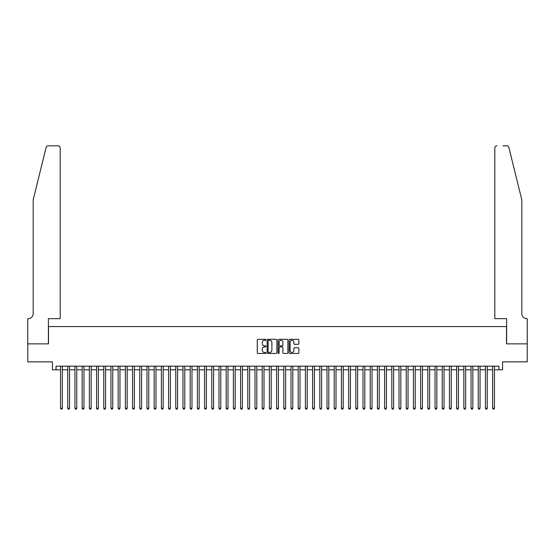 <?xml version="1.0" encoding="UTF-8"?>
<svg xmlns="http://www.w3.org/2000/svg" width="555" height="555" viewBox="0 0 555 555"><rect width="100%" height="100%" fill="white"/><g stroke="black" fill="none" stroke-linecap="round" stroke-linejoin="round"><path stroke-width="0.83" d="M265.977 339.806A0.493 0.493 0 0 0 265.484 339.313L257.971 339.313A0.708 0.708 0 0 0 257.263 340.021L257.263 352.744A0.708 0.708 0 0 0 257.971 353.452L265.484 353.452A0.493 0.493 0 0 0 265.977 352.959A0.493 0.493 0 0 0 265.484 352.46L264.513 352.46A2.262 2.262 0 0 1 262.251 350.198L262.251 349.137A2.262 2.262 0 0 1 264.513 346.875L265.484 346.875A0.493 0.493 0 0 0 265.977 346.382A0.493 0.493 0 0 0 265.484 345.89L264.513 345.89A2.262 2.262 0 0 1 262.251 343.628L262.251 342.567A2.262 2.262 0 0 1 264.513 340.305L265.484 340.305A0.493 0.493 0 0 0 265.977 339.806M298.16 344.294A0.708 0.708 0 0 0 298.868 343.594L298.868 340.021A0.708 0.708 0 0 0 298.16 339.313L289.814 339.313A0.708 0.708 0 0 0 289.113 340.021L289.113 352.744A0.708 0.708 0 0 0 289.814 353.452L298.16 353.452A0.708 0.708 0 0 0 298.868 352.744L298.868 348.436A0.708 0.708 0 0 0 298.16 347.728L294.587 347.728A0.708 0.708 0 0 0 293.879 348.436L293.879 350.573A1.894 1.894 0 0 1 291.992 352.46A1.894 1.894 0 0 1 290.099 350.573L290.099 342.192A1.894 1.894 0 0 1 291.992 340.305A1.894 1.894 0 0 1 293.879 342.192L293.879 343.594A0.708 0.708 0 0 0 294.587 344.294L298.16 344.294M56.055 369.79L56.055 366.189L498.945 366.189L498.945 369.79L502.546 369.79L502.546 361.867L527.215 361.867L527.215 343.864L506.507 343.864L506.507 326.576L48.493 326.576L48.493 343.864L27.785 343.864L27.785 361.867L52.454 361.867L52.454 369.79L60.55 369.79M276.883 340.021A0.708 0.708 0 0 0 276.175 339.313L267.836 339.313A0.708 0.708 0 0 0 267.128 340.021L267.128 352.744A0.708 0.708 0 0 0 267.836 353.452L276.175 353.452A0.708 0.708 0 0 0 276.883 352.744L276.883 340.021M278.825 339.313L287.164 339.313A0.708 0.708 0 0 1 287.872 340.021L287.872 352.744A0.708 0.708 0 0 1 287.164 353.452L283.598 353.452A0.708 0.708 0 0 1 282.89 352.744L282.89 347.583A0.708 0.708 0 0 0 282.183 346.875L279.817 346.875A0.708 0.708 0 0 0 279.109 347.583L279.109 352.959A0.493 0.493 0 0 1 278.61 353.452A0.493 0.493 0 0 1 278.117 352.959L278.117 340.021A0.708 0.708 0 0 1 278.825 339.313M62.354 369.79L67.752 369.79M69.555 369.79L74.953 369.79M76.757 369.79L82.161 369.79M83.958 369.79L89.362 369.79M91.159 369.79L96.563 369.79M98.36 369.79L103.764 369.79M105.561 369.79L110.965 369.79M112.762 369.79L118.166 369.79M119.963 369.79L125.368 369.79M127.164 369.79L132.569 369.79M134.372 369.79L139.77 369.79M141.574 369.79L146.971 369.79M148.775 369.79L154.172 369.79M155.976 369.79L161.373 369.79M163.177 369.79L168.574 369.79M170.378 369.79L175.775 369.79M177.579 369.79L182.977 369.79M184.78 369.79L190.178 369.79M191.981 369.79L197.386 369.79M199.183 369.79L204.587 369.79M206.384 369.79L211.788 369.79M213.585 369.79L218.989 369.79M220.786 369.79L226.19 369.79M227.987 369.79L233.391 369.79M235.188 369.79L240.593 369.79M242.389 369.79L247.794 369.79M249.597 369.79L254.995 369.79M256.798 369.79L262.196 369.79M264 369.79L269.397 369.79M271.201 369.79L276.598 369.79M278.402 369.79L283.799 369.79M285.603 369.79L291 369.79M292.804 369.79L298.201 369.79M300.005 369.79L305.403 369.79M307.206 369.79L312.611 369.79M314.407 369.79L319.812 369.79M321.609 369.79L327.013 369.79M328.81 369.79L334.214 369.79M336.011 369.79L341.415 369.79M343.212 369.79L348.616 369.79M350.413 369.79L355.817 369.79M357.614 369.79L363.019 369.79M364.822 369.79L370.22 369.79M372.023 369.79L377.421 369.79M379.225 369.79L384.622 369.79M386.426 369.79L391.823 369.79M393.627 369.79L399.024 369.79M400.828 369.79L406.225 369.79M408.029 369.79L413.426 369.79M415.23 369.79L420.628 369.79M422.431 369.79L427.836 369.79M429.632 369.79L435.037 369.79M436.834 369.79L442.238 369.79M444.035 369.79L449.439 369.79M451.236 369.79L456.64 369.79M458.437 369.79L463.841 369.79M465.638 369.79L471.042 369.79M472.839 369.79L478.243 369.79M480.047 369.79L485.445 369.79M487.248 369.79L492.646 369.79M494.45 369.79L498.945 369.79M268.613 340.305A0.493 0.493 0 0 0 268.114 340.798L268.114 351.967A0.493 0.493 0 0 0 268.613 352.46L269.633 352.46A2.262 2.262 0 0 0 271.894 350.198L271.894 342.567A2.262 2.262 0 0 0 269.633 340.305L268.613 340.305M282.89 342.227A1.894 1.894 0 0 0 280.997 340.34A1.894 1.894 0 0 0 279.109 342.227L279.109 345.182A0.708 0.708 0 0 0 279.817 345.89L282.183 345.89A0.708 0.708 0 0 0 282.89 345.182L282.89 342.227M62.354 366.189L62.354 408.244L60.55 408.244L60.55 366.189M62.354 408.244L61.813 409.181L61.092 409.181L60.55 408.244M46.107 147.464C46.655 146.277 46.655 146.277 46.107 147.464L33.189 199.828L33.189 313.617A5.044 5.044 0 0 1 28.145 318.66L27.75 318.66L27.75 343.864L48.382 343.864L48.382 318.66L60.19 318.66L60.19 147.977A2.158 2.158 0 0 0 58.032 145.819L48.202 145.819A2.158 2.158 0 0 0 46.107 147.464M52.052 145.819L58.032 145.819C59.336 145.958 60.058 146.68 60.19 147.977L60.19 318.66M33.189 313.617A5.044 5.044 0 0 1 28.145 318.66M517.85 183.774L508.893 147.464C508.345 146.277 508.345 146.277 508.893 147.464L521.811 199.828L521.811 313.617A5.044 5.044 0 0 0 526.855 318.66L527.25 318.66L527.25 343.864L506.618 343.864L506.618 318.66L494.81 318.66L494.81 147.977L494.81 318.66M502.948 145.819L506.798 145.819A2.158 2.158 0 0 1 508.893 147.464M496.968 145.819A2.158 2.158 0 0 0 494.81 147.977C494.942 146.68 495.664 145.958 496.968 145.819M521.811 313.617A5.044 5.044 0 0 0 526.855 318.66M69.555 366.189L69.555 408.244L67.752 408.244L67.752 366.189M69.555 408.244L69.014 409.181L68.293 409.181L67.752 408.244M76.757 366.189L76.757 408.244L74.953 408.244L74.953 366.189M76.757 408.244L76.215 409.181L75.494 409.181L74.953 408.244M83.958 366.189L83.958 408.244L82.161 408.244L82.161 366.189M83.958 408.244L83.416 409.181L82.695 409.181L82.161 408.244M91.159 366.189L91.159 408.244L89.362 408.244L89.362 366.189M91.159 408.244L90.618 409.181L89.896 409.181L89.362 408.244M98.36 366.189L98.36 408.244L96.563 408.244L96.563 366.189M98.36 408.244L97.819 409.181L97.104 409.181L96.563 408.244M105.561 366.189L105.561 408.244L103.764 408.244L103.764 366.189M105.561 408.244L105.02 409.181L104.305 409.181L103.764 408.244M112.762 366.189L112.762 408.244L110.965 408.244L110.965 366.189M112.762 408.244L112.221 409.181L111.506 409.181L110.965 408.244M119.963 366.189L119.963 408.244L118.166 408.244L118.166 366.189M119.963 408.244L119.429 409.181L118.708 409.181L118.166 408.244M127.164 366.189L127.164 408.244L125.368 408.244L125.368 366.189M127.164 408.244L126.63 409.181L125.909 409.181L125.368 408.244M134.372 366.189L134.372 408.244L132.569 408.244L132.569 366.189M134.372 408.244L133.831 409.181L133.11 409.181L132.569 408.244M141.574 366.189L141.574 408.244L139.77 408.244L139.77 366.189M141.574 408.244L141.032 409.181L140.311 409.181L139.77 408.244M148.775 366.189L148.775 408.244L146.971 408.244L146.971 366.189M148.775 408.244L148.234 409.181L147.512 409.181L146.971 408.244M155.976 366.189L155.976 408.244L154.172 408.244L154.172 366.189M155.976 408.244L155.435 409.181L154.713 409.181L154.172 408.244M163.177 366.189L163.177 408.244L161.373 408.244L161.373 366.189M163.177 408.244L162.636 409.181L161.914 409.181L161.373 408.244M170.378 366.189L170.378 408.244L168.574 408.244L168.574 366.189M170.378 408.244L169.837 409.181L169.115 409.181L168.574 408.244M177.579 366.189L177.579 408.244L175.775 408.244L175.775 366.189M177.579 408.244L177.038 409.181L176.317 409.181L175.775 408.244M184.78 366.189L184.78 408.244L182.977 408.244L182.977 366.189M184.78 408.244L184.239 409.181L183.518 409.181L182.977 408.244M191.981 366.189L191.981 408.244L190.178 408.244L190.178 366.189M191.981 408.244L191.44 409.181L190.719 409.181L190.178 408.244M199.183 366.189L199.183 408.244L197.386 408.244L197.386 366.189M199.183 408.244L198.641 409.181L197.92 409.181L197.386 408.244M206.384 366.189L206.384 408.244L204.587 408.244L204.587 366.189M206.384 408.244L205.843 409.181L205.121 409.181L204.587 408.244M213.585 366.189L213.585 408.244L211.788 408.244L211.788 366.189M213.585 408.244L213.044 409.181L212.329 409.181L211.788 408.244M220.786 366.189L220.786 408.244L218.989 408.244L218.989 366.189M220.786 408.244L220.245 409.181L219.53 409.181L218.989 408.244M227.987 366.189L227.987 408.244L226.19 408.244L226.19 366.189M227.987 408.244L227.446 409.181L226.731 409.181L226.19 408.244M235.188 366.189L235.188 408.244L233.391 408.244L233.391 366.189M235.188 408.244L234.654 409.181L233.932 409.181L233.391 408.244M242.389 366.189L242.389 408.244L240.593 408.244L240.593 366.189M242.389 408.244L241.855 409.181L241.134 409.181L240.593 408.244M249.597 366.189L249.597 408.244L247.794 408.244L247.794 366.189M249.597 408.244L249.056 409.181L248.335 409.181L247.794 408.244M256.798 366.189L256.798 408.244L254.995 408.244L254.995 366.189M256.798 408.244L256.257 409.181L255.536 409.181L254.995 408.244M264 366.189L264 408.244L262.196 408.244L262.196 366.189M264 408.244L263.458 409.181L262.737 409.181L262.196 408.244M271.201 366.189L271.201 408.244L269.397 408.244L269.397 366.189M271.201 408.244L270.66 409.181L269.938 409.181L269.397 408.244M278.402 366.189L278.402 408.244L276.598 408.244L276.598 366.189M278.402 408.244L277.861 409.181L277.139 409.181L276.598 408.244M285.603 366.189L285.603 408.244L283.799 408.244L283.799 366.189M285.603 408.244L285.062 409.181L284.34 409.181L283.799 408.244M292.804 366.189L292.804 408.244L291 408.244L291 366.189M292.804 408.244L292.263 409.181L291.541 409.181L291 408.244M300.005 366.189L300.005 408.244L298.201 408.244L298.201 366.189M300.005 408.244L299.464 409.181L298.743 409.181L298.201 408.244M307.206 366.189L307.206 408.244L305.403 408.244L305.403 366.189M307.206 408.244L306.665 409.181L305.944 409.181L305.403 408.244M314.407 366.189L314.407 408.244L312.611 408.244L312.611 366.189M314.407 408.244L313.866 409.181L313.145 409.181L312.611 408.244M321.609 366.189L321.609 408.244L319.812 408.244L319.812 366.189M321.609 408.244L321.067 409.181L320.346 409.181L319.812 408.244M328.81 366.189L328.81 408.244L327.013 408.244L327.013 366.189M328.81 408.244L328.269 409.181L327.554 409.181L327.013 408.244M336.011 366.189L336.011 408.244L334.214 408.244L334.214 366.189M336.011 408.244L335.47 409.181L334.755 409.181L334.214 408.244M343.212 366.189L343.212 408.244L341.415 408.244L341.415 366.189M343.212 408.244L342.671 409.181L341.956 409.181L341.415 408.244M350.413 366.189L350.413 408.244L348.616 408.244L348.616 366.189M350.413 408.244L349.879 409.181L349.157 409.181L348.616 408.244M357.614 366.189L357.614 408.244L355.817 408.244L355.817 366.189M357.614 408.244L357.08 409.181L356.359 409.181L355.817 408.244M364.822 366.189L364.822 408.244L363.019 408.244L363.019 366.189M364.822 408.244L364.281 409.181L363.56 409.181L363.019 408.244M372.023 366.189L372.023 408.244L370.22 408.244L370.22 366.189M372.023 408.244L371.482 409.181L370.761 409.181L370.22 408.244M379.225 366.189L379.225 408.244L377.421 408.244L377.421 366.189M379.225 408.244L378.683 409.181L377.962 409.181L377.421 408.244M386.426 366.189L386.426 408.244L384.622 408.244L384.622 366.189M386.426 408.244L385.885 409.181L385.163 409.181L384.622 408.244M393.627 366.189L393.627 408.244L391.823 408.244L391.823 366.189M393.627 408.244L393.086 409.181L392.364 409.181L391.823 408.244M400.828 366.189L400.828 408.244L399.024 408.244L399.024 366.189M400.828 408.244L400.287 409.181L399.565 409.181L399.024 408.244M408.029 366.189L408.029 408.244L406.225 408.244L406.225 366.189M408.029 408.244L407.488 409.181L406.766 409.181L406.225 408.244M415.23 366.189L415.23 408.244L413.426 408.244L413.426 366.189M415.23 408.244L414.689 409.181L413.968 409.181L413.426 408.244M422.431 366.189L422.431 408.244L420.628 408.244L420.628 366.189M422.431 408.244L421.89 409.181L421.169 409.181L420.628 408.244M429.632 366.189L429.632 408.244L427.836 408.244L427.836 366.189M429.632 408.244L429.091 409.181L428.37 409.181L427.836 408.244M436.834 366.189L436.834 408.244L435.037 408.244L435.037 366.189M436.834 408.244L436.292 409.181L435.571 409.181L435.037 408.244M444.035 366.189L444.035 408.244L442.238 408.244L442.238 366.189M444.035 408.244L443.494 409.181L442.779 409.181L442.238 408.244M451.236 366.189L451.236 408.244L449.439 408.244L449.439 366.189M451.236 408.244L450.695 409.181L449.98 409.181L449.439 408.244M458.437 366.189L458.437 408.244L456.64 408.244L456.64 366.189M458.437 408.244L457.896 409.181L457.181 409.181L456.64 408.244M465.638 366.189L465.638 408.244L463.841 408.244L463.841 366.189M465.638 408.244L465.104 409.181L464.382 409.181L463.841 408.244M472.839 366.189L472.839 408.244L471.042 408.244L471.042 366.189M472.839 408.244L472.305 409.181L471.583 409.181L471.042 408.244M480.047 366.189L480.047 408.244L478.243 408.244L478.243 366.189M480.047 408.244L479.506 409.181L478.785 409.181L478.243 408.244M487.248 366.189L487.248 408.244L485.445 408.244L485.445 366.189M487.248 408.244L486.707 409.181L485.986 409.181L485.445 408.244M494.45 366.189L494.45 408.244L492.646 408.244L492.646 366.189M494.45 408.244L493.908 409.181L493.187 409.181L492.646 408.244"/></g></svg>
